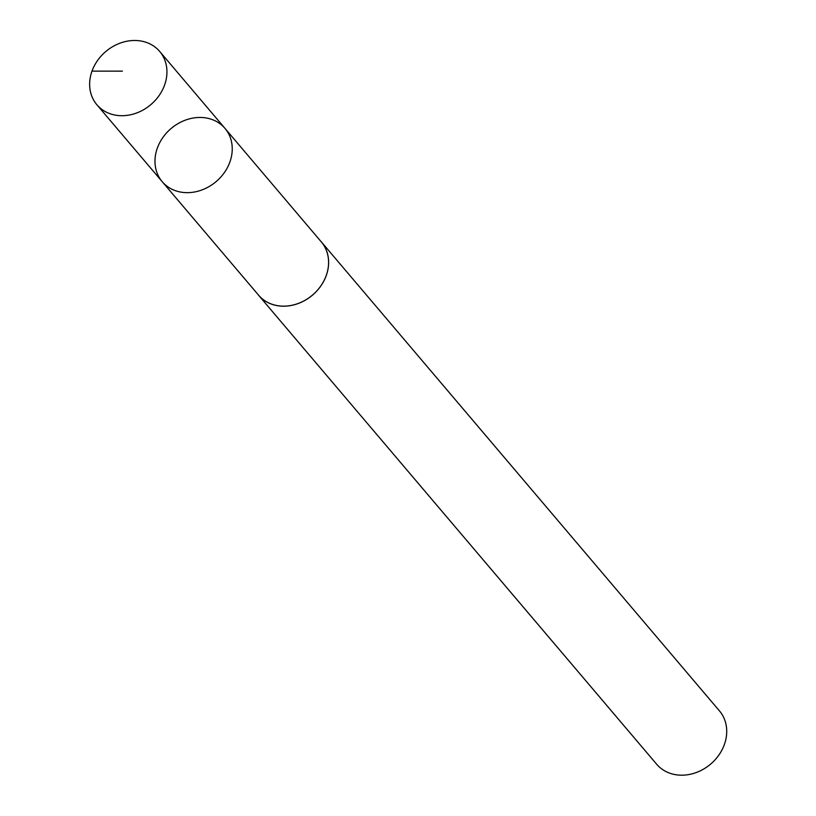 <?xml version="1.0" encoding="UTF-8"?>
<svg xmlns="http://www.w3.org/2000/svg" width="816" height="816" viewBox="0 0 816 816"><rect width="100%" height="100%" fill="white"/><g stroke="black" fill="none" stroke-linecap="round" stroke-linejoin="round"><path stroke-width="1.22" d="M225.012 128.418L321.351 241.954A41.147 34.782 139.7 0 1 328.43 259.121A41.147 34.782 139.7 0 1 303.43 301.165A41.147 34.782 139.7 0 1 258.611 295.208L162.221 181.703A41.177 34.802 -40.3 0 0 207.08 187.67A41.177 34.802 -40.3 0 0 232.091 145.585A41.177 34.802 -40.3 0 0 225.012 128.418A41.177 34.802 -40.3 0 0 171.095 128.52A41.177 34.802 -40.3 0 0 162.221 181.703A41.177 34.802 -40.3 0 0 207.08 187.67A41.177 34.802 -40.3 0 0 232.091 145.585A41.177 34.802 -40.3 0 0 225.012 128.418L159.701 51.449A41.198 34.823 139.7 0 1 166.79 68.626A41.198 34.823 139.7 0 1 141.76 110.721A41.198 34.823 139.7 0 1 96.89 104.764A41.198 34.823 139.7 0 1 89.791 87.567A41.198 34.823 139.7 0 1 114.821 45.472A41.198 34.823 139.7 0 1 159.701 51.449M320.26 240.669A41.198 34.823 139.7 0 1 321.382 241.924A41.198 34.823 139.7 0 1 312.508 295.127A41.198 34.823 139.7 0 1 258.57 295.239A41.198 34.823 139.7 0 1 257.519 293.923M321.382 241.924L719.477 710.92A41.198 34.823 139.7 0 1 710.603 764.123A41.198 34.823 139.7 0 1 656.666 764.235L258.57 295.239M92.004 71.125L122.39 71.145M162.221 181.703L96.89 104.764"/></g></svg>
